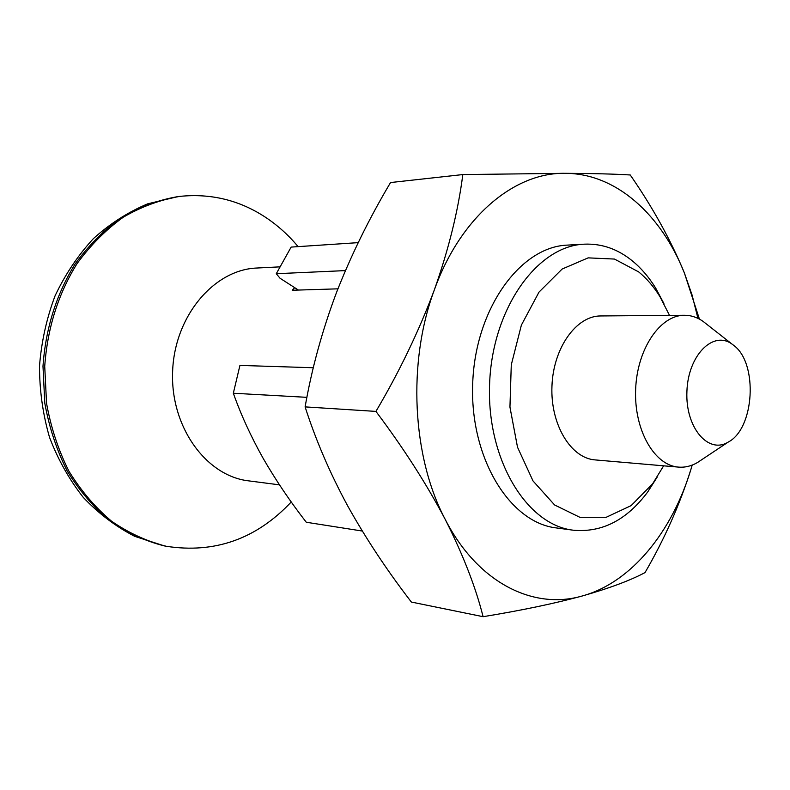 <?xml version="1.0" encoding="UTF-8"?>
<svg xmlns="http://www.w3.org/2000/svg" width="790" height="790" viewBox="0 0 790 790"><rect width="100%" height="100%" fill="white"/><g stroke="black" fill="none" stroke-linecap="round" stroke-linejoin="round"><path stroke-width="1.19" d="M699.427 319.121L684.407 273.034C670.75 240.022 652.698 207.336 630.242 174.975C614.798 174.017 593.122 173.464 565.225 173.316L462.812 174.57C458.19 210.802 448.71 249.225 434.362 289.841C418.937 331.079 399.454 371.596 375.931 411.402L305.108 406.89C315.793 440.198 330.003 473.23 347.738 505.995C366.027 538.74 387.238 570.755 411.363 602.049L483.095 616.694C521.38 610.443 554.471 603.53 582.358 595.956C609.376 588.244 630.262 580.452 645.015 572.592C664.489 539.096 679.874 504.445 691.151 468.638L692.208 465.093M375.931 411.402C403.522 448.078 426.649 484.132 445.313 519.573C463.118 554.876 475.718 587.246 483.095 616.694M362.274 531.038L306.283 522.249C290.078 501.383 275.7 480.073 263.139 458.319C250.934 436.544 240.999 414.849 233.327 393.232L239.933 365.415L313.324 367.745M337.923 288.834L292.211 290.256L294.709 287.669L280.045 278.258L276.283 273.715L345.408 270.595M358.206 242.639L291.145 247.092L276.283 273.715M462.812 174.57L390.537 182.549C369.167 218.475 351.145 255.15 336.471 292.596C322.231 330.526 311.783 368.624 305.108 406.89M294.709 287.669L298.423 290.058M663.896 303.508L655.621 287.995C648.906 277.142 641.144 268.096 632.326 260.868C617.731 249.018 601.753 243.458 584.412 244.169C537.476 245.72 492.318 308.189 489.612 383.693C486.413 459.188 526.565 524.995 573.234 530.199C601.911 532.815 626.717 520.106 647.652 492.061L657.112 477.239M669.515 315.398L659.936 296.625C653.804 286.711 646.714 278.465 638.666 271.908L614.472 259.061L588.155 257.866L562.125 269.044L539.017 292.093L521.38 325.115L511.278 364.852L509.945 407.087L517.509 447.199L533.013 480.932L554.6 504.968L579.85 517.292L606.177 517.302L631.131 505.62L652.629 483.796L663.639 465.824M706.892 324.374L702.912 321.254C697.096 317.264 690.934 315.269 684.446 315.279L600.736 315.951C576.374 315.714 553.296 347.837 551.953 386.132C550.304 424.418 570.805 458.24 595.107 459.908L678.511 467.107C684.979 467.631 691.28 466.12 697.382 462.594L701.599 459.8M733.742 345.378L731.984 344.065C713.074 330.2 688.041 355.382 686.915 391.406C685.216 427.41 708.225 454.467 728.153 442.124C754.549 428.723 758.282 363.301 733.742 345.378M684.446 315.279C660.203 315.003 637.076 348.923 635.644 389.401C633.906 429.869 654.327 465.488 678.511 467.107M279.956 266.852L256.878 268.027C214.179 269.538 174.56 315.882 172.625 371.31C170.225 426.719 206.111 476.015 248.564 480.853L279.472 484.853M298.106 246.628C288.745 235.4 278.179 225.822 266.398 217.872C240.2 200.354 211.364 193.195 179.903 196.374C160.439 199.692 141.637 206.595 123.487 217.072C106.067 229.535 90.564 245.088 76.995 263.702C58.144 294.147 47.39 328.354 44.724 366.313L46.541 403.265C50.906 427.499 58.351 450.122 68.888 471.117C80.965 490.748 95.205 507.447 111.597 521.242C128.879 533.102 147.088 541.446 166.226 546.275C214.752 553.76 256.424 538.987 291.253 501.966M306.915 397.34L233.327 393.232M584.412 244.169L567.378 245.107C520.452 246.678 475.382 308.436 472.716 383.031C469.546 457.617 509.669 522.704 556.328 527.927L573.234 530.199M697.935 318.36L692.109 295.124L684.407 273.034C661.21 214.584 616.101 173.375 565.225 173.316C514.725 172.24 460.669 216.49 434.362 289.841C407.225 362.324 412.123 457.203 445.313 519.573C477.841 583.079 533.635 610.226 582.358 595.956C631.496 582.447 672.31 531.611 691.151 468.638M179.903 196.374L178.036 196.592C158.593 199.91 139.8 206.802 121.66 217.26C104.26 229.712 88.776 245.226 75.208 263.821C56.376 294.206 45.642 328.354 42.986 366.244L44.793 403.137C49.158 427.321 56.604 449.905 67.12 470.87C79.188 490.462 93.418 507.14 109.8 520.906C127.062 532.746 145.261 541.081 164.389 545.91L166.226 546.275M659.936 296.625L655.621 287.995M652.629 483.796L647.652 492.061M731.984 344.065L702.912 321.254M728.153 442.124L697.382 462.594M178.036 196.592L147.769 203.8C128.118 212.046 109.998 223.649 93.398 238.619C78.013 255.298 65.234 274.367 55.063 295.835C46.62 318.301 41.436 341.724 39.5 366.106C39.52 390.556 42.867 414.316 49.533 437.384C57.996 459.573 69.244 479.579 83.286 497.414C98.671 513.628 115.834 526.614 134.764 536.361L164.389 545.91"/></g></svg>
